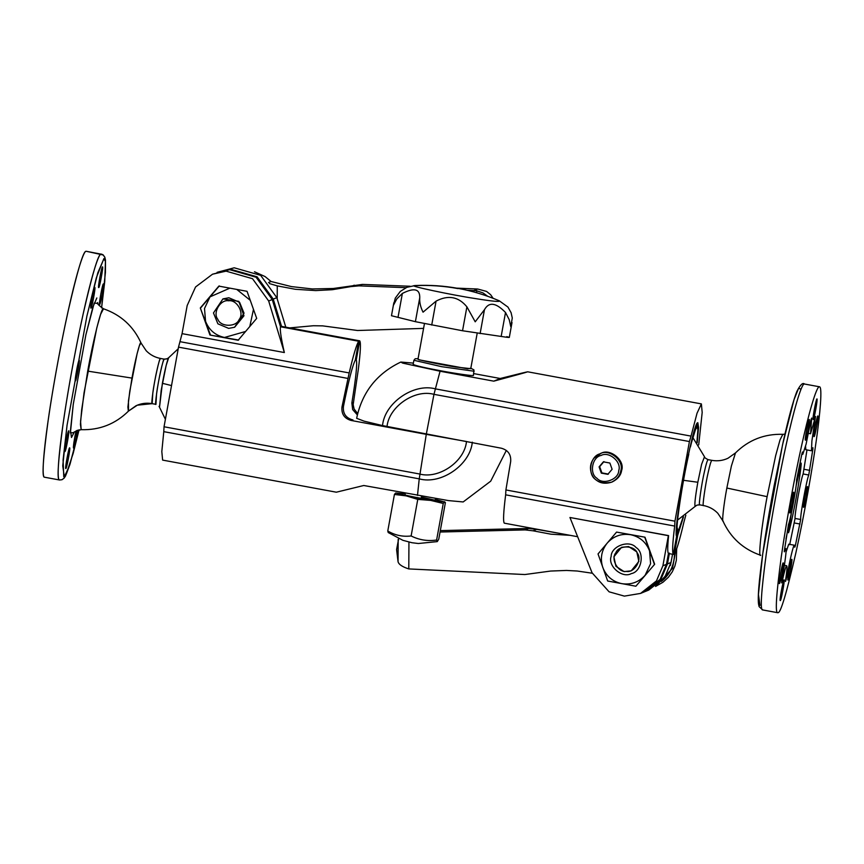 <?xml version="1.0" encoding="UTF-8"?>
<svg xmlns="http://www.w3.org/2000/svg" width="864" height="864" viewBox="0 0 864 864"><rect width="100%" height="100%" fill="white"/><g stroke="black" fill="none" stroke-linecap="round" stroke-linejoin="round"><path stroke-width="1.3" d="M417.485 495.428L419.234 478.861L163.782 431.654L161.816 451.559L162.626 460.102L336.323 492.199L363.766 485.503L448.448 500.591L463.169 501.952L490.709 481.172L506.336 450.425M352.955 419.947L352.577 419.872C345.816 417.917 342.77 413.446 343.44 406.469C348.548 380.959 352.501 365.526 355.288 360.169L358.722 341.248L280.541 326.797C279.763 329.368 281.027 337.954 284.342 352.544L182.066 333.644L187.175 305.543L195.556 286.978L212.512 274.212L226.066 271.145L252.515 278.694L268.682 300.996L284.342 352.544M472.306 442.174C470.264 464.8 441.083 484.974 419.234 478.861L426.276 434.344L351.151 420.466C344.412 418.532 341.356 414.072 341.96 407.074L349.186 372.935C353.43 354.888 356.605 344.326 358.722 341.248M473.742 373.604L500.234 378.497L493.776 381.154L440.057 371.228L433.966 394.34L426.276 434.344L466.484 441.504C464.681 461.538 438.836 479.401 419.494 473.98L164.041 426.773L178.513 347.134L182.066 333.644M273.251 299.117L257.083 276.815L230.645 269.266L217.091 272.333L234.22 267.797L260.658 275.346L276.826 297.648L273.251 299.117L281.545 326.387L359.726 340.837C360.979 342.533 360.526 351.972 358.355 369.176L353.16 404.633L354.11 409.007L357.664 413.575M355.396 359.586L356.292 359.759C357.415 363.517 355.936 377.935 351.853 403.013L352.663 409.568L357.35 414.914M212.512 274.212L229.651 269.676L256.09 277.225L272.257 299.527L280.541 326.797M359.726 340.837L356.292 359.759M256.694 318.384L238.151 340.254L209.952 335.038L200.308 307.973L218.851 286.114L247.05 291.319L256.694 318.384M349.186 372.935L180.133 341.701M163.782 431.654L164.041 426.773M276.826 297.648L285.8 327.175M347.566 378.367L178.513 347.134M238.637 340.049L209.952 335.038M210.438 334.843L200.308 307.973M698.706 444.906L702.184 412.441L701.374 403.898L697.043 413.197L691.038 436.115L435.586 388.908C413.737 382.784 384.556 402.959 382.525 425.585L501.412 448.232C508.129 450.166 511.207 454.626 510.667 461.592L505.904 489.953L674.946 521.186L674.687 526.068C672.527 543.262 672.073 552.712 673.326 554.407L676.76 535.486C672.408 532.894 693.101 421.589 697.712 422.755L698.555 427.799L697.194 442.724L698.566 427.464L697.853 422.723L696.73 427.702L695.39 429.613M386.986 426.816C388.789 406.782 414.634 388.93 433.966 394.34L689.418 441.547L674.946 521.186M440.057 371.228L402.667 363.107L400.831 362.048L413.381 363.107M382.525 425.585L364.079 421.146L356.648 418.306C362.102 392.288 376.823 373.54 400.81 362.059M493.776 381.154C536.177 369.792 538.326 368.906 500.234 378.497L527.677 371.801L701.374 403.898M569.948 517.493L668.369 535.68L662.893 565.79L656.478 580.878L640.559 593.417L624.38 596.117L609.098 591.818L592.088 572.81L569.948 517.493L668.596 535.594C667.516 546.426 667.462 552.388 668.444 553.5L673.326 554.407M668.444 553.5L666.468 564.322L660.053 579.409L644.134 591.959L640.559 593.417M505.904 489.953L505.645 494.824C503.474 512.028 503.021 521.467 504.274 523.163L577.638 536.717M677.084 535.529L683.51 516.769L677.765 535.075L674.33 553.986L673.434 553.824M644.63 591.743L661.057 578.999L667.472 563.911L669.438 553.09M654.653 564.268L635.872 586.224L607.684 581.018L598.028 553.943L616.572 532.084L644.998 537.203L654.653 564.268L635.872 586.224M616.572 532.084L644.998 537.203M505.645 494.824L674.687 526.068M674.33 553.986C676.447 550.919 679.622 540.356 683.867 522.299L685.822 515.192M691.038 436.115L689.418 441.547M672.538 554.256L671.047 562.453L664.632 577.53L648.713 590.08L645.138 591.548M603.374 461.84L599.087 466.884L601.322 473.126L607.824 474.325L612.101 469.282L609.876 463.039L603.374 461.84M621.626 470.448C620.924 475.243 617.857 479.034 612.414 481.842L611.561 482.198C605.081 484.132 599.854 483.289 595.858 479.671C587.304 474.671 589.928 456.16 599.929 453.859C608.677 448.092 624.553 460.652 620.762 470.804C620.071 475.589 616.993 479.39 611.561 482.198C600.448 484.218 593.622 480.902 591.062 472.241C589.712 467.024 590.717 462.305 594.076 458.104L600.782 453.503C609.541 447.736 625.406 460.296 621.626 470.448M599.087 466.884L599.659 466.646L601.895 472.889L608.396 474.098M603.947 461.603L599.659 466.646M601.322 473.126L601.895 472.889M644.771 537.3L654.415 564.365M602.802 567.497C599.962 558.544 601.452 550.39 607.252 543.035C613.559 536.112 621.346 533.336 630.623 534.708C639.77 536.749 646.078 542.128 649.544 550.854L650.592 563.695L645.095 575.316C638.788 582.239 630.99 585.014 621.724 583.643C612.576 581.612 606.269 576.234 602.802 567.497M611.15 556.405C611.172 546.016 629.467 539.503 636.055 547.528C645.008 552.755 641.531 571.914 631.314 573.599C622.339 578.75 607.511 566.114 611.15 556.405M638.852 561.406L631.195 570.866L624.089 571.612L615.935 566.309L613.883 556.794L621.529 547.322L628.636 546.588L636.8 551.88L638.852 561.406M558.349 533.153L536.587 529.362L533.056 530.809L525.139 529.913L440.057 532.019M676.674 548.824L676.361 560.164L674.849 566.19L672.235 571.903L668.412 577.238L663.001 582.228L655.549 586.44M440.305 530.615L528.649 528.466L536.587 529.362M398.682 538.628L396.598 549.58L398.056 561.708C398.758 564.44 402.332 566.849 408.791 568.922L524.891 574.538L550.649 571.05L566.514 570.445L577.206 571.018L592.25 573.221M570.1 535.324L550.951 534.19L533.056 530.809M655.873 586.159L672.516 568.318L675.443 551.966M661.349 581.461C669.805 574.733 674.201 565.477 674.536 553.694M670.378 565.456L671.803 558.295M626.422 571.417C634.651 572.972 642.578 559.397 637.211 552.949C634.424 545.033 618.71 544.903 615.827 552.776C610.394 559.148 618.17 572.843 626.422 571.417M694.732 430.067L695.66 429.041L690.088 447.131C693.511 432.529 696.006 424.429 697.561 422.842L695.552 429.235M677.138 528.282L677.678 532.278L676.739 535.637M677.052 535.691C673.412 541.674 681.448 484.337 688.446 454.421L688.77 454.28C682.16 482.76 676.015 526.392 677.182 528.995L677.009 528.39M778.108 612.673L777.751 612.716C775.019 613.256 776.207 594.508 781.326 556.47C786.64 519.091 795.377 473.418 801.457 446.342C807.97 416.459 816.469 385.495 819.504 386.791C822.506 386.845 820.141 413.554 816.318 440.251C812.668 466.895 804.514 514.015 795.798 553.165C786.64 592.888 780.743 612.727 778.108 612.673M793.627 492.221L793.66 492.221C794.588 492.026 790.69 513.67 789.836 512.935C788.746 513.572 792.796 492.037 793.627 492.221M784.274 551.362L788.476 524.502C790.582 519.912 797.202 483.484 796.565 480.017L801.932 453.751L802.472 451.991L802.818 454.302L806.101 444.139L811.037 419.666L811.674 418.057L810.54 433.75L808.391 433.35M784.62 548.532L785.808 548.748L784.318 551.815M785.722 548.759C787.072 546.642 784.901 564.322 782.19 577.508L781.628 582.898L782.341 580.738C784.339 571.536 785.765 566.546 786.629 565.769L784.361 565.326M786.629 565.769C787.32 565.92 787.018 570.445 785.722 579.355L785.57 581.45M786.294 575.305L787.169 575.467L785.527 581.191M787.169 575.467C789.21 562.55 793.616 543.953 794.351 545.216L788.724 544.18L786.035 552.172M794.351 545.216L794.718 547.214L795.323 545.756L800.68 519.491C800.042 516.024 806.663 479.596 808.769 475.006L812.851 449.269L812.916 447.703L811.447 450.76L811.901 440.878L815.486 416.588M810.54 433.75L815.562 416.459M784.058 579.884L784.091 579.884C785.02 579.69 781.121 601.333 780.268 600.588C779.177 601.236 783.227 579.701 784.058 579.884M816.944 398.92L816.977 398.92C817.906 398.725 814.007 420.368 813.154 419.623C812.074 420.271 816.113 398.736 816.944 398.92M807.386 486.583L807.419 486.572C808.348 486.389 804.438 508.032 803.585 507.287C802.505 507.935 806.544 486.389 807.386 486.583M791.791 559.332L791.824 559.332C792.752 559.138 788.843 580.781 787.99 580.036C786.91 580.684 790.96 559.148 791.791 559.332M809.222 419.472L809.255 419.472C810.184 419.278 806.285 440.921 805.432 440.176C804.341 440.824 808.391 419.288 809.222 419.472M783.162 562.874L783.194 562.874C784.123 562.68 780.224 584.323 779.371 583.578C778.28 584.226 782.33 562.68 783.162 562.874M817.852 415.93L817.884 415.93C818.813 415.735 814.903 437.378 814.05 436.633C812.97 437.281 817.02 415.746 817.852 415.93M677.603 520.052L695.196 506.39C694.343 505.278 695.218 497.232 697.831 482.252L701.633 464.227L704.495 456.775M806.987 449.939L803.131 473.969C801.025 478.559 794.416 514.987 795.053 518.454L789.685 544.72M811.447 450.76L805.81 449.712L805.583 446.299M800.582 459.767C799.373 468.936 798.034 475.567 796.586 479.671M789.556 520.754L785.97 539.05M791.348 513.173L788.508 532.764M796.068 485.935L801.209 463.871C800.507 475.945 792.785 518.476 788.843 531.889L788.508 531.824M801.176 463.136L800.906 463.817M677.344 535.572L678.046 530.518L677.128 527.623M413.899 360.277L413.143 364.424C415.832 365.742 425.12 367.88 440.996 370.84C454.356 373.378 474.509 376.369 473.429 375.376L473.936 369.889L470.837 368.215L467.705 368.82L418.91 359.802L418.09 358.636L415.195 358.754L413.899 360.277L441.752 366.692L474.174 371.239M499.284 300.812C500.526 302.076 492.653 301.342 475.697 298.62C452.164 295.121 407.182 285.574 414.472 285.638L415.174 285.53C444.323 284.234 472.36 289.332 499.284 300.812L507.946 307.076L511.099 312.703L512.276 318.006L510.775 326.668L509.22 319.669L505.516 312.498L501.163 336.442C509.242 337.716 511.099 337.781 506.747 336.636M415.174 285.53L406.879 287.323L400.313 291.406L395.28 298.156L393.574 305.003L396.824 298.901L402.365 293.436C414.169 287.453 419.969 288.889 419.753 297.745L415.4 321.678L391.478 315.727L393.833 302.756M505.516 312.498C495.947 302.562 488.927 301.633 484.456 309.701L475.211 321.808L466.895 306.828C458.503 296.644 448.232 294.754 436.072 301.126L423.047 312.174C420.498 307.055 419.396 302.249 419.753 297.745M415.4 321.678L462.542 330.761L501.163 336.442M477.166 333.353L470.75 368.669L455.792 367.016C442.195 364.986 415.13 359.348 418.003 359.078L424.418 323.784M437.281 541.609L418.327 543.51L411.901 542.711L402.894 540.313L388.217 532.537L387.774 531.004C395.075 535.324 402.851 536.965 411.124 535.961C419.137 539.978 427.637 541.339 436.612 540.032L437.281 541.609L438.761 539.158L445.403 502.578L444.517 502.006L443.254 503.453L430.693 500.407L417.766 499.381L406.274 495.893L394.427 494.435L395.68 492.977L406.274 495.893L430.693 500.407L444.517 502.006L435.316 499.392M436.612 540.032L443.254 503.453M445.403 502.578L444.517 502.006M387.774 531.004L394.427 494.435M411.124 535.961L417.766 499.381M405.184 493.906L395.68 492.977M405.043 494.78C403.175 495.256 436.73 501.379 435.154 500.256L421.243 497.016M200.783 307.768L219.326 285.908M253.476 309.344L249.793 326.527M236.79 289.429L250.258 300.326M245.592 331.474L224.489 337.468C215.341 335.437 209.023 330.059 205.556 321.322L204.509 308.491L210.006 296.86L229.867 288.144M223.02 298.868L238.81 301.352L243.961 315.781L234.652 327.208M103.291 255.01L86.249 251.284L100.926 254.113C98.28 254.048 92.383 273.888 83.236 313.61C74.509 352.76 66.366 399.881 62.716 426.535C58.892 453.222 56.527 479.93 59.53 479.984L44.496 477.209C41.764 477.749 42.962 459 48.082 420.962C53.384 383.584 62.132 337.91 68.202 310.835C74.725 280.951 83.225 249.988 86.249 251.284L85.892 251.327C83.257 251.273 77.36 271.112 68.202 310.835C59.486 349.985 51.332 397.105 47.682 423.749C43.859 450.446 41.494 477.155 44.496 477.209L59.53 479.984L62.024 479.714L64.174 478.084L65.599 475.891L73.159 453.47L79.067 429.818L70.07 464.011L66.334 474.088L63.774 476.831L63.083 459.994L67.057 425.239L86.897 316.094L97.837 272.743L103.993 258.563M75.406 380.894C76.237 381.078 80.287 359.543 79.196 360.18C78.343 359.446 74.444 381.089 75.373 380.894L75.406 380.894C76.226 381.64 80.125 359.996 79.196 360.18L79.164 360.191C78.332 359.996 74.282 381.542 75.373 380.894M98.723 287.582C99.554 287.777 103.604 266.231 102.514 266.879C101.66 266.134 97.762 287.788 98.69 287.593L98.723 287.582C99.544 288.338 103.442 266.684 102.514 266.879C101.65 266.695 97.6 288.241 98.69 287.593M65.837 468.547C66.668 468.742 70.718 447.196 69.628 447.844C68.774 447.098 64.876 468.752 65.804 468.558L65.837 468.547C66.658 469.303 70.556 447.649 69.628 447.844L69.595 447.854C68.764 447.66 64.714 469.206 65.804 468.558M99.619 304.592C100.451 304.787 104.501 283.241 103.421 283.889C102.568 283.144 98.658 304.798 99.587 304.603L99.619 304.592M64.93 451.537C65.772 451.732 69.811 430.186 68.731 430.834C67.878 430.088 63.968 451.732 64.897 451.548L64.93 451.537C65.75 452.282 69.66 430.639 68.731 430.834L68.699 430.834C67.867 430.65 63.817 452.185 64.897 451.548M90.99 308.135C91.832 308.329 95.872 286.783 94.792 287.431C93.938 286.686 90.029 308.329 90.958 308.146L90.99 308.135M73.559 447.995C73.958 449.032 76.982 434.56 77.306 430.326C75.956 439.744 74.693 445.64 73.526 448.006L73.559 447.995C72.749 449.075 74.887 435.402 76.129 430.898C74.11 440.132 73.235 445.835 73.526 448.006M168.642 357.75L178.178 348.808L168.642 357.75L166.147 365.461L161.212 390.139L159.516 407.257L159.041 406.361M168.804 357.61C167.378 359.662 165.24 368.226 162.389 383.303L159.516 407.257M103.388 283.9C102.546 283.705 98.507 305.251 99.587 304.603C100.44 305.348 104.35 283.694 103.421 283.889L103.388 283.9M94.759 287.431C93.928 287.248 89.878 308.794 90.958 308.146C91.811 308.88 95.72 287.237 94.792 287.431L94.759 287.431M254.48 271.75L265.097 276.577L271.048 281.491L268.553 282.517M410.119 286.254L362.448 284.407L333.342 288.49L312.358 288.954L291.406 286.589L271.048 281.491M456.494 288.133L477.652 289.019L486.562 291.416L490.644 294.71L493.106 298.296M354.272 285.185L350.752 286.621L332.284 289.71L315.76 290.585L295.38 289.289L277.279 285.887L277.204 298.879M350.752 286.621L358.938 285.854L406.048 287.68M466.906 290.239L476.723 290.779L476.712 292.777M423.587 328.385L357.566 330.502L322.639 325.868L313.373 325.739L289.688 327.899M269.406 283.554L277.279 285.887M487.739 296.309L482.987 292.918L476.723 290.779M477.652 289.019L473.936 290.542M228.83 297.767L222.934 298.912L213.473 312.952L217.89 323.816L228.668 328.385L234.565 327.251L244.026 313.2L239.609 302.335L228.83 297.767M228.604 300.791C220.363 299.246 212.436 312.822 217.804 319.27C220.601 327.186 236.304 327.305 239.188 319.442C244.62 313.07 236.844 299.376 228.604 300.791M352.577 419.872L351.151 420.466M343.44 406.469L341.96 407.074M353.333 402.408L351.853 403.013M272.257 299.527L268.682 300.996M666.468 564.322L662.893 565.79M671.047 562.453L667.472 563.911M618.743 470.513C618.732 479.596 602.716 485.298 596.948 478.278C589.108 473.699 592.153 456.937 601.096 455.458C608.958 450.954 621.918 462.013 618.743 470.513M408.791 568.922L408.942 542.095M398.056 561.708L398.174 539.395M528.649 528.466L525.139 529.913M690.412 446.99C693.403 434.549 695.574 427.637 696.946 426.254M677.678 532.278C674.158 538.121 682.117 482.101 688.738 454.302M777.751 612.716L762.718 609.941C759.985 610.481 761.184 591.732 766.303 553.694C771.606 516.316 780.354 470.642 786.424 443.567C792.947 413.672 801.446 382.72 804.47 384.016L819.504 386.791M760.007 605.437L758.43 594.421L762.739 553.802L782.579 444.658L794.016 399.708L798.584 388.26L801.036 389.2M760.72 555.206C757.966 558.835 761.476 526.64 767.113 496.66L775.656 455.684L780.019 439.895L782.838 434.322C764.402 433.771 748.613 439.96 735.491 452.92L731.376 466.063L726.84 488.03L767.113 496.66M723.222 521.132C721.667 523.184 723.654 504.986 726.84 488.03M703.555 505.526L703.48 505.537C702 507.816 705.456 483.775 708.221 472.262C709.776 465.167 710.975 461.203 711.828 460.35C717.455 461.344 722.833 460.642 727.974 458.255L735.491 452.92M699.775 504.824L699.71 504.835C698.231 507.125 701.687 483.084 704.452 471.56C705.996 464.476 707.206 460.501 708.059 459.648L711.828 460.35M683.543 480.298L697.831 482.252M810.918 420.044L811.523 420.152M781.672 580.619L782.341 580.738M785.668 579.733L786.208 579.841M794.653 545.638L795.323 545.756M794.372 522.979L799.999 524.016M795.053 518.454L800.68 519.491M803.131 473.969L808.769 475.006M804.125 469.314L809.752 470.351M814.234 421.837L815.065 421.999M683.111 517.018L677.959 532.159M697.226 426.136L697.896 429.862L696.913 442.346M402.365 293.436L398.012 317.38M436.072 301.126L431.719 325.069M466.895 306.828L462.542 330.761M484.456 309.701L480.114 333.634M414.472 285.638C429.116 284.947 443.642 285.941 458.06 288.598M96.833 297.961L92.902 307.033L85.903 334.724L73.235 404.482L70.416 432.853L74.012 432.648L71.485 437.465L70.47 430.434L73.235 404.482L85.903 334.724L94.208 303.059L97.891 303.458M74.866 431.795L77.242 430.348L81.162 429.678C99.598 430.229 115.387 424.04 128.509 411.08L137.279 405.194L152.172 403.65L155.941 404.352C154.472 406.631 157.928 382.59 160.682 371.077C162.238 363.982 163.436 360.018 164.29 359.165L164.225 359.176C163.566 356.929 157.95 382.266 156.578 393.66L155.941 404.352L152.172 403.65C146.545 402.656 141.167 403.358 136.026 405.745L128.358 411.199L127.894 406.998L129.794 391.09L137.117 353.624L139.45 345.46L141.08 343.073L146.189 350.741C150.142 354.802 154.915 357.383 160.52 358.463L164.29 359.165C167.346 358.83 168.804 358.344 168.674 357.718L167 358.884L164.29 359.165L160.52 358.463C159.667 359.316 158.468 363.29 156.913 370.375C154.148 381.899 150.692 405.94 152.172 403.65L152.809 392.958C154.181 381.575 159.797 356.238 160.445 358.474L160.52 358.463C154.915 357.383 150.142 354.802 146.189 350.741L141.08 343.073C133.445 326.279 120.917 314.852 103.507 308.783C120.928 314.852 133.445 326.279 141.08 343.073L140.778 342.868C139.763 341.863 134.924 361.238 131.965 378.097L128.444 400.993L128.509 411.08C115.387 424.04 99.598 430.229 81.162 429.678L80.568 421.211L84.056 392.72L96.811 327.823L100.602 314.356L103.507 308.783C98.518 305.273 96.574 303.199 97.654 302.584C96.574 303.21 98.528 305.284 103.507 308.783L103.28 308.794C101.498 307.022 92.934 341.291 87.707 371.11L81.702 409.601L80.417 424.321L81.162 429.678C75.254 431.179 72.695 432.41 73.483 433.372L73.948 432.724M131.965 378.097L87.707 371.11M171.126 385.474L162.389 383.303M79.045 429.818L69.638 465.34L64.325 476.863L62.748 465.858L67.057 425.239L86.897 316.094L96.39 277.646L103.853 258.638L105.484 261.522L105.44 272.3L101.585 307.897L104.76 281.394L105.484 260.042L104.782 257.083L102.859 254.696L101.282 254.059C98.248 252.763 89.748 283.727 83.236 313.61C77.155 340.686 68.418 386.359 63.104 423.738C57.985 461.776 56.797 480.524 59.53 479.984M362.448 284.407L358.938 285.854M762.718 609.941L759.11 606.625L758.516 603.947C757.998 599.411 758.322 591.451 759.488 580.057C762.134 554.872 767.016 523.454 774.122 485.806L783.238 441.655C788.692 417.388 793.238 400.658 796.878 391.446C800.258 384.815 802.796 382.331 804.47 384.016M784.933 434.182L782.838 434.322M760.493 555.217C743.083 549.148 730.555 537.721 722.92 520.927L717.811 513.259C713.858 509.198 709.085 506.617 703.48 505.537L699.71 504.835L697 505.116L695.326 506.282M692.842 437.54L704.495 456.754C704.138 457.283 705.326 458.255 708.059 459.648M802.818 454.302L801.846 454.118M512.017 322.52L509.306 337.424M435.467 498.582L435.013 501.066M405.313 493.182L405.032 494.748M444.29 501.703L444.928 502.006M104.911 257.45L103.302 255.02M159.505 407.225L165.294 419.094L159.505 407.225"/></g></svg>
